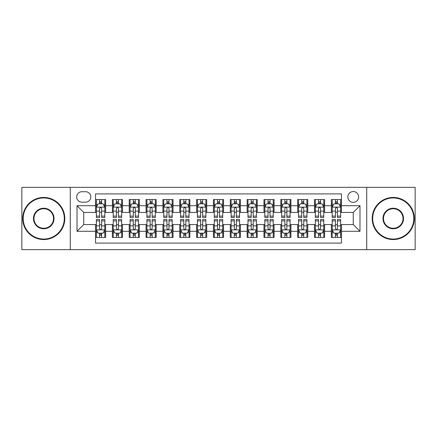 <?xml version="1.0" encoding="UTF-8"?>
<svg xmlns="http://www.w3.org/2000/svg" width="437" height="437" viewBox="0 0 437 437"><rect width="100%" height="100%" fill="white"/><g stroke="black" fill="none" stroke-linecap="round" stroke-linejoin="round"><path stroke-width="0.66" d="M353.249 191.548A5.391 5.391 0 0 0 347.857 196.94A5.391 5.391 0 0 0 353.249 202.331A5.391 5.391 0 0 0 358.64 196.94A5.391 5.391 0 0 0 353.249 191.548M366.725 249.658L415.15 249.658L415.15 187.342L366.725 187.342L366.725 249.658L70.275 249.658L70.275 187.342L21.85 187.342L21.85 249.658L70.275 249.658M341.461 199.551L331.355 199.551L331.355 205.701L324.615 205.701L324.615 212.437L331.355 212.437L331.355 205.701M324.615 205.701L324.615 199.551L314.509 199.551L314.509 205.701L307.774 205.701L307.774 212.437L314.509 212.437L314.509 205.701M307.774 205.701L307.774 199.551L297.668 199.551L297.668 205.701L290.927 205.701L290.927 212.437L297.668 212.437L297.668 205.701M290.927 205.701L290.927 199.551L280.822 199.551L280.822 205.701L274.086 205.701L274.086 212.437L280.822 212.437L280.822 205.701M274.086 205.701L274.086 199.551L263.975 199.551L263.975 205.701L257.24 205.701L257.24 212.437L263.975 212.437L263.975 205.701M257.24 205.701L257.24 199.551L247.134 199.551L247.134 205.701L240.399 205.701L240.399 212.437L247.134 212.437L247.134 205.701M240.399 205.701L240.399 199.551L230.288 199.551L230.288 205.701L223.553 205.701L223.553 212.437L230.288 212.437L230.288 205.701M223.553 205.701L223.553 199.551L213.447 199.551L213.447 205.701L206.712 205.701L206.712 212.437L213.447 212.437L213.447 205.701M206.712 205.701L206.712 199.551L196.601 199.551L196.601 205.701L189.866 205.701L189.866 212.437L196.601 212.437L196.601 205.701M189.866 205.701L189.866 199.551L179.76 199.551L179.76 205.701L173.025 205.701L173.025 212.437L179.76 212.437L179.76 205.701M173.025 205.701L173.025 199.551L162.914 199.551L162.914 205.701L156.178 205.701L156.178 212.437L162.914 212.437L162.914 205.701M156.178 205.701L156.178 199.551L146.073 199.551L146.073 205.701L139.332 205.701L139.332 212.437L146.073 212.437L146.073 205.701M139.332 205.701L139.332 199.551L129.226 199.551L129.226 205.701L122.491 205.701L122.491 212.437L129.226 212.437L129.226 205.701M122.491 205.701L122.491 199.551L112.385 199.551L112.385 212.437L105.645 212.437L105.645 199.551L95.539 199.551M95.539 237.449L105.645 237.449L105.645 224.563L112.385 224.563L112.385 237.449L122.491 237.449L122.491 224.563L129.226 224.563L129.226 231.299L122.491 231.299M129.226 231.299L129.226 237.449L139.332 237.449L139.332 224.563L146.073 224.563L146.073 231.299L139.332 231.299M146.073 231.299L146.073 237.449L156.178 237.449L156.178 224.563L162.914 224.563L162.914 231.299L156.178 231.299M162.914 231.299L162.914 237.449L173.025 237.449L173.025 224.563L179.76 224.563L179.76 231.299L173.025 231.299M179.76 231.299L179.76 237.449L189.866 237.449L189.866 224.563L196.601 224.563L196.601 231.299L189.866 231.299M196.601 231.299L196.601 237.449L206.712 237.449L206.712 224.563L213.447 224.563L213.447 231.299L206.712 231.299M213.447 231.299L213.447 237.449L223.553 237.449L223.553 224.563L230.288 224.563L230.288 231.299L223.553 231.299M230.288 231.299L230.288 237.449L240.399 237.449L240.399 224.563L247.134 224.563L247.134 231.299L240.399 231.299M247.134 231.299L247.134 237.449L257.24 237.449L257.24 224.563L263.975 224.563L263.975 231.299L257.24 231.299M263.975 231.299L263.975 237.449L274.086 237.449L274.086 224.563L280.822 224.563L280.822 231.299L274.086 231.299M280.822 231.299L280.822 237.449L290.927 237.449L290.927 224.563L297.668 224.563L297.668 231.299L290.927 231.299M297.668 231.299L297.668 237.449L307.774 237.449L307.774 224.563L314.509 224.563L314.509 231.299L307.774 231.299M314.509 231.299L314.509 237.449L324.615 237.449L324.615 224.563L331.355 224.563L331.355 231.299L324.615 231.299M81.899 202.162L85.603 202.162A5.222 5.222 0 0 0 90.825 196.94A5.222 5.222 0 0 0 85.603 191.717L81.899 191.717A5.222 5.222 0 0 0 76.677 196.94A5.222 5.222 0 0 0 81.899 202.162M366.725 187.342L70.275 187.342M341.461 205.701L341.461 193.908L95.539 193.908L95.539 212.437L83.751 212.437L83.751 224.563L95.539 224.563L95.539 243.092L341.461 243.092L341.461 224.563L353.249 224.563L353.249 212.437L341.461 212.437L341.461 205.701L359.984 205.701L359.984 231.299L341.461 231.299M95.539 231.299L77.016 231.299L77.016 205.701L95.539 205.701M331.355 231.299L331.355 237.449L341.461 237.449M95.539 203.762L96.386 203.762M99.581 203.762L101.603 203.762M104.804 203.762L105.645 203.762M95.539 212.267L96.386 212.267M99.581 212.267L101.603 212.267M104.804 212.267L105.645 212.267M95.539 224.733L96.386 224.733M99.581 224.733L101.603 224.733M104.804 224.733L105.645 224.733M95.539 233.238L96.386 233.238M99.581 233.238L101.603 233.238M104.804 233.238L105.645 233.238M112.385 212.267L113.227 212.267M116.428 212.267L118.449 212.267M121.65 212.267L122.491 212.267M112.385 203.762L113.227 203.762M116.428 203.762L118.449 203.762M121.65 203.762L122.491 203.762M112.385 224.733L113.227 224.733M116.428 224.733L118.449 224.733M121.65 224.733L122.491 224.733M112.385 233.238L113.227 233.238M116.428 233.238L118.449 233.238M121.65 233.238L122.491 233.238M129.226 224.733L130.073 224.733M133.269 224.733L135.29 224.733M138.491 224.733L139.332 224.733M129.226 233.238L130.073 233.238M133.269 233.238L135.29 233.238M138.491 233.238L139.332 233.238M129.226 203.762L130.073 203.762M133.269 203.762L135.29 203.762M138.491 203.762L139.332 203.762M129.226 212.267L130.073 212.267M133.269 212.267L135.29 212.267M138.491 212.267L139.332 212.267M146.073 224.733L146.914 224.733M150.115 224.733L152.136 224.733M155.337 224.733L156.178 224.733M146.073 233.238L146.914 233.238M150.115 233.238L152.136 233.238M155.337 233.238L156.178 233.238M146.073 203.762L146.914 203.762M150.115 203.762L152.136 203.762M155.337 203.762L156.178 203.762M146.073 212.267L146.914 212.267M150.115 212.267L152.136 212.267M155.337 212.267L156.178 212.267M162.914 224.733L163.76 224.733M166.956 224.733L168.977 224.733M172.178 224.733L173.025 224.733M162.914 233.238L163.76 233.238M166.956 233.238L168.977 233.238M172.178 233.238L173.025 233.238M162.914 203.762L163.76 203.762M166.956 203.762L168.977 203.762M172.178 203.762L173.025 203.762M162.914 212.267L163.76 212.267M166.956 212.267L168.977 212.267M172.178 212.267L173.025 212.267M179.76 224.733L180.601 224.733M183.802 224.733L185.823 224.733M189.024 224.733L189.866 224.733M179.76 233.238L180.601 233.238M183.802 233.238L185.823 233.238M189.024 233.238L189.866 233.238M179.76 203.762L180.601 203.762M183.802 203.762L185.823 203.762M189.024 203.762L189.866 203.762M179.76 212.267L180.601 212.267M183.802 212.267L185.823 212.267M189.024 212.267L189.866 212.267M196.601 224.733L197.448 224.733M200.643 224.733L202.664 224.733M205.865 224.733L206.712 224.733M196.601 233.238L197.448 233.238M200.643 233.238L202.664 233.238M205.865 233.238L206.712 233.238M196.601 203.762L197.448 203.762M200.643 203.762L202.664 203.762M205.865 203.762L206.712 203.762M196.601 212.267L197.448 212.267M200.643 212.267L202.664 212.267M205.865 212.267L206.712 212.267M213.447 224.733L214.288 224.733M217.489 224.733L219.511 224.733M222.712 224.733L223.553 224.733M213.447 233.238L214.288 233.238M217.489 233.238L219.511 233.238M222.712 233.238L223.553 233.238M213.447 203.762L214.288 203.762M217.489 203.762L219.511 203.762M222.712 203.762L223.553 203.762M213.447 212.267L214.288 212.267M217.489 212.267L219.511 212.267M222.712 212.267L223.553 212.267M230.288 224.733L231.135 224.733M234.336 224.733L236.357 224.733M239.552 224.733L240.399 224.733M230.288 233.238L231.135 233.238M234.336 233.238L236.357 233.238M239.552 233.238L240.399 233.238M230.288 203.762L231.135 203.762M234.336 203.762L236.357 203.762M239.552 203.762L240.399 203.762M230.288 212.267L231.135 212.267M234.336 212.267L236.357 212.267M239.552 212.267L240.399 212.267M247.134 224.733L247.976 224.733M251.177 224.733L253.198 224.733M256.399 224.733L257.24 224.733M247.134 233.238L247.976 233.238M251.177 233.238L253.198 233.238M256.399 233.238L257.24 233.238M247.134 203.762L247.976 203.762M251.177 203.762L253.198 203.762M256.399 203.762L257.24 203.762M247.134 212.267L247.976 212.267M251.177 212.267L253.198 212.267M256.399 212.267L257.24 212.267M263.975 224.733L264.822 224.733M268.023 224.733L270.044 224.733M273.24 224.733L274.086 224.733M263.975 233.238L264.822 233.238M268.023 233.238L270.044 233.238M273.24 233.238L274.086 233.238M263.975 203.762L264.822 203.762M268.023 203.762L270.044 203.762M273.24 203.762L274.086 203.762M263.975 212.267L264.822 212.267M268.023 212.267L270.044 212.267M273.24 212.267L274.086 212.267M280.822 224.733L281.663 224.733M284.864 224.733L286.885 224.733M290.086 224.733L290.927 224.733M280.822 233.238L281.663 233.238M284.864 233.238L286.885 233.238M290.086 233.238L290.927 233.238M280.822 203.762L281.663 203.762M284.864 203.762L286.885 203.762M290.086 203.762L290.927 203.762M280.822 212.267L281.663 212.267M284.864 212.267L286.885 212.267M290.086 212.267L290.927 212.267M297.668 224.733L298.509 224.733M301.71 224.733L303.731 224.733M306.927 224.733L307.774 224.733M297.668 233.238L298.509 233.238M301.71 233.238L303.731 233.238M306.927 233.238L307.774 233.238M297.668 203.762L298.509 203.762M301.71 203.762L303.731 203.762M306.927 203.762L307.774 203.762M297.668 212.267L298.509 212.267M301.71 212.267L303.731 212.267M306.927 212.267L307.774 212.267M314.509 224.733L315.35 224.733M318.551 224.733L320.572 224.733M323.773 224.733L324.615 224.733M314.509 233.238L315.35 233.238M318.551 233.238L320.572 233.238M323.773 233.238L324.615 233.238M314.509 203.762L315.35 203.762M318.551 203.762L320.572 203.762M323.773 203.762L324.615 203.762M314.509 212.267L315.35 212.267M318.551 212.267L320.572 212.267M323.773 212.267L324.615 212.267M331.355 224.733L332.196 224.733M335.398 224.733L337.419 224.733M340.614 224.733L341.461 224.733M331.355 233.238L332.196 233.238M335.398 233.238L337.419 233.238M340.614 233.238L341.461 233.238M331.355 203.762L332.196 203.762M335.398 203.762L337.419 203.762M340.614 203.762L341.461 203.762M331.355 212.267L332.196 212.267M335.398 212.267L337.419 212.267M340.614 212.267L341.461 212.267M83.751 212.437L77.016 205.701M83.751 224.563L77.016 231.299M359.984 205.701L353.249 212.437M359.984 231.299L353.249 224.563M101.603 201.741L99.581 201.741M104.804 216.118L101.603 216.118L101.603 217.489L104.804 217.489L104.804 207.214L103.121 203.844L98.068 203.844L96.386 207.214L96.386 217.489L99.581 217.489L99.581 216.118L96.386 216.118M96.386 207.214L96.386 199.551M104.804 207.214L104.804 199.551M99.581 203.844L99.581 199.551M101.603 199.551L101.603 203.844M101.603 216.118L101.603 208.476C100.931 207.182 100.259 207.182 99.581 208.476L99.581 216.118M99.581 235.259L101.603 235.259M96.386 220.882L99.581 220.882L99.581 219.511L96.386 219.511L96.386 229.786L98.068 233.156L103.121 233.156L104.804 229.786L104.804 219.511L101.603 219.511L101.603 220.882L104.804 220.882M104.804 229.786L104.804 237.449M96.386 229.786L96.386 237.449M101.603 233.156L101.603 237.449M99.581 237.449L99.581 233.156M99.581 220.882L99.581 228.524C100.259 229.818 100.931 229.818 101.603 228.524L101.603 220.882M43.749 197.95A20.55 20.55 0 0 0 23.199 218.5A20.55 20.55 0 0 0 43.749 239.05A20.55 20.55 0 0 0 64.294 218.5A20.55 20.55 0 0 0 43.749 197.95M43.749 239.552A21.052 21.052 0 0 1 22.691 218.5A21.052 21.052 0 0 1 43.749 197.448A21.052 21.052 0 0 1 64.802 218.5A21.052 21.052 0 0 1 43.749 239.552M43.749 208.225A10.275 10.275 0 0 1 54.024 218.5A10.275 10.275 0 0 1 43.749 228.775A10.275 10.275 0 0 1 33.474 218.5A10.275 10.275 0 0 1 43.749 208.225M43.749 228.267A9.767 9.767 0 0 0 53.516 218.5A9.767 9.767 0 0 0 43.749 208.733A9.767 9.767 0 0 0 33.977 218.5A9.767 9.767 0 0 0 43.749 228.267M393.251 197.95A20.55 20.55 0 0 0 372.706 218.5A20.55 20.55 0 0 0 393.251 239.05A20.55 20.55 0 0 0 413.801 218.5A20.55 20.55 0 0 0 393.251 197.95M393.251 239.552A21.052 21.052 0 0 1 372.198 218.5A21.052 21.052 0 0 1 393.251 197.448A21.052 21.052 0 0 1 414.309 218.5A21.052 21.052 0 0 1 393.251 239.552M393.251 208.225A10.275 10.275 0 0 1 403.526 218.5A10.275 10.275 0 0 1 393.251 228.775A10.275 10.275 0 0 1 382.976 218.5A10.275 10.275 0 0 1 393.251 208.225M393.251 228.267A9.767 9.767 0 0 0 403.023 218.5A9.767 9.767 0 0 0 393.251 208.733A9.767 9.767 0 0 0 383.484 218.5A9.767 9.767 0 0 0 393.251 228.267M118.449 201.741L116.428 201.741M121.65 216.118L118.449 216.118L118.449 217.489L121.65 217.489L121.65 207.214L119.962 203.844L114.909 203.844L113.227 207.214L113.227 217.489L116.428 217.489L116.428 216.118L113.227 216.118M113.227 207.214L113.227 199.551M121.65 207.214L121.65 199.551M116.428 203.844L116.428 199.551M118.449 199.551L118.449 203.844M118.449 216.118L118.449 208.476C117.777 207.182 117.1 207.182 116.428 208.476L116.428 216.118M135.29 201.741L133.269 201.741M138.491 216.118L135.29 216.118L135.29 217.489L138.491 217.489L138.491 207.214L136.808 203.844L131.755 203.844L130.073 207.214L130.073 217.489L133.269 217.489L133.269 216.118L130.073 216.118M130.073 207.214L130.073 199.551M138.491 207.214L138.491 199.551M133.269 203.844L133.269 199.551M135.29 199.551L135.29 203.844M135.29 216.118L135.29 208.476C134.618 207.182 133.946 207.182 133.269 208.476L133.269 216.118M152.136 201.741L150.115 201.741M155.337 216.118L152.136 216.118L152.136 217.489L155.337 217.489L155.337 207.214L153.649 203.844L148.596 203.844L146.914 207.214L146.914 217.489L150.115 217.489L150.115 216.118L146.914 216.118M146.914 207.214L146.914 199.551M155.337 207.214L155.337 199.551M150.115 203.844L150.115 199.551M152.136 199.551L152.136 203.844M152.136 216.118L152.136 208.476C151.464 207.182 150.787 207.182 150.115 208.476L150.115 216.118M168.977 201.741L166.956 201.741M172.178 216.118L168.977 216.118L168.977 217.489L172.178 217.489L172.178 207.214L170.496 203.844L165.443 203.844L163.76 207.214L163.76 217.489L166.956 217.489L166.956 216.118L163.76 216.118M163.76 207.214L163.76 199.551M172.178 207.214L172.178 199.551M166.956 203.844L166.956 199.551M168.977 199.551L168.977 203.844M168.977 216.118L168.977 208.476C168.305 207.182 167.633 207.182 166.956 208.476L166.956 216.118M116.428 235.259L118.449 235.259M113.227 220.882L116.428 220.882L116.428 219.511L113.227 219.511L113.227 229.786L114.909 233.156L119.962 233.156L121.65 229.786L121.65 219.511L118.449 219.511L118.449 220.882L121.65 220.882M121.65 229.786L121.65 237.449M113.227 229.786L113.227 237.449M118.449 233.156L118.449 237.449M116.428 237.449L116.428 233.156M116.428 220.882L116.428 228.524C117.1 229.818 117.772 229.818 118.449 228.524L118.449 220.882M133.269 235.259L135.29 235.259M130.073 220.882L133.269 220.882L133.269 219.511L130.073 219.511L130.073 229.786L131.755 233.156L136.808 233.156L138.491 229.786L138.491 219.511L135.29 219.511L135.29 220.882L138.491 220.882M138.491 229.786L138.491 237.449M130.073 229.786L130.073 237.449M135.29 233.156L135.29 237.449M133.269 237.449L133.269 233.156M133.269 220.882L133.269 228.524C133.946 229.818 134.618 229.818 135.29 228.524L135.29 220.882M150.115 235.259L152.136 235.259M146.914 220.882L150.115 220.882L150.115 219.511L146.914 219.511L146.914 229.786L148.596 233.156L153.649 233.156L155.337 229.786L155.337 219.511L152.136 219.511L152.136 220.882L155.337 220.882M155.337 229.786L155.337 237.449M146.914 229.786L146.914 237.449M152.136 233.156L152.136 237.449M150.115 237.449L150.115 233.156M150.115 220.882L150.115 228.524C150.787 229.818 151.459 229.818 152.136 228.524L152.136 220.882M166.956 235.259L168.977 235.259M163.76 220.882L166.956 220.882L166.956 219.511L163.76 219.511L163.76 229.786L165.443 233.156L170.496 233.156L172.178 229.786L172.178 219.511L168.977 219.511L168.977 220.882L172.178 220.882M172.178 229.786L172.178 237.449M163.76 229.786L163.76 237.449M168.977 233.156L168.977 237.449M166.956 237.449L166.956 233.156M166.956 220.882L166.956 228.524C167.633 229.818 168.305 229.818 168.977 228.524L168.977 220.882M185.823 201.741L183.802 201.741M189.024 216.118L185.823 216.118L185.823 217.489L189.024 217.489L189.024 207.214L187.342 203.844L182.284 203.844L180.601 207.214L180.601 217.489L183.802 217.489L183.802 216.118L180.601 216.118M180.601 207.214L180.601 199.551M189.024 207.214L189.024 199.551M183.802 203.844L183.802 199.551M185.823 199.551L185.823 203.844M185.823 216.118L185.823 208.476C185.151 207.182 184.474 207.182 183.802 208.476L183.802 216.118M183.802 235.259L185.823 235.259M180.601 220.882L183.802 220.882L183.802 219.511L180.601 219.511L180.601 229.786L182.284 233.156L187.342 233.156L189.024 229.786L189.024 219.511L185.823 219.511L185.823 220.882L189.024 220.882M189.024 229.786L189.024 237.449M180.601 229.786L180.601 237.449M185.823 233.156L185.823 237.449M183.802 237.449L183.802 233.156M183.802 220.882L183.802 228.524C184.474 229.818 185.146 229.818 185.823 228.524L185.823 220.882M202.664 201.741L200.643 201.741M205.865 216.118L202.664 216.118L202.664 217.489L205.865 217.489L205.865 207.214L204.183 203.844L199.13 203.844L197.448 207.214L197.448 217.489L200.643 217.489L200.643 216.118L197.448 216.118M197.448 207.214L197.448 199.551M205.865 207.214L205.865 199.551M200.643 203.844L200.643 199.551M202.664 199.551L202.664 203.844M202.664 216.118L202.664 208.476C201.992 207.182 201.32 207.182 200.643 208.476L200.643 216.118M200.643 235.259L202.664 235.259M197.448 220.882L200.643 220.882L200.643 219.511L197.448 219.511L197.448 229.786L199.13 233.156L204.183 233.156L205.865 229.786L205.865 219.511L202.664 219.511L202.664 220.882L205.865 220.882M205.865 229.786L205.865 237.449M197.448 229.786L197.448 237.449M202.664 233.156L202.664 237.449M200.643 237.449L200.643 233.156M200.643 220.882L200.643 228.524C201.32 229.818 201.992 229.818 202.664 228.524L202.664 220.882M219.511 201.741L217.489 201.741M222.712 216.118L219.511 216.118L219.511 217.489L222.712 217.489L222.712 207.214L221.029 203.844L215.971 203.844L214.288 207.214L214.288 217.489L217.489 217.489L217.489 216.118L214.288 216.118M214.288 207.214L214.288 199.551M222.712 207.214L222.712 199.551M217.489 203.844L217.489 199.551M219.511 199.551L219.511 203.844M219.511 216.118L219.511 208.476C218.839 207.182 218.161 207.182 217.489 208.476L217.489 216.118M217.489 235.259L219.511 235.259M214.288 220.882L217.489 220.882L217.489 219.511L214.288 219.511L214.288 229.786L215.971 233.156L221.029 233.156L222.712 229.786L222.712 219.511L219.511 219.511L219.511 220.882L222.712 220.882M222.712 229.786L222.712 237.449M214.288 229.786L214.288 237.449M219.511 233.156L219.511 237.449M217.489 237.449L217.489 233.156M217.489 220.882L217.489 228.524C218.161 229.818 218.839 229.818 219.511 228.524L219.511 220.882M236.357 201.741L234.336 201.741M239.552 216.118L236.357 216.118L236.357 217.489L239.552 217.489L239.552 207.214L237.87 203.844L232.817 203.844L231.135 207.214L231.135 217.489L234.336 217.489L234.336 216.118L231.135 216.118M231.135 207.214L231.135 199.551M239.552 207.214L239.552 199.551M234.336 203.844L234.336 199.551M236.357 199.551L236.357 203.844M236.357 216.118L236.357 208.476C235.68 207.182 235.008 207.182 234.336 208.476L234.336 216.118M234.336 235.259L236.357 235.259M231.135 220.882L234.336 220.882L234.336 219.511L231.135 219.511L231.135 229.786L232.817 233.156L237.87 233.156L239.552 229.786L239.552 219.511L236.357 219.511L236.357 220.882L239.552 220.882M239.552 229.786L239.552 237.449M231.135 229.786L231.135 237.449M236.357 233.156L236.357 237.449M234.336 237.449L234.336 233.156M234.336 220.882L234.336 228.524C235.008 229.818 235.68 229.818 236.357 228.524L236.357 220.882M253.198 201.741L251.177 201.741M256.399 216.118L253.198 216.118L253.198 217.489L256.399 217.489L256.399 207.214L254.716 203.844L249.658 203.844L247.976 207.214L247.976 217.489L251.177 217.489L251.177 216.118L247.976 216.118M247.976 207.214L247.976 199.551M256.399 207.214L256.399 199.551M251.177 203.844L251.177 199.551M253.198 199.551L253.198 203.844M253.198 216.118L253.198 208.476C252.526 207.182 251.854 207.182 251.177 208.476L251.177 216.118M251.177 235.259L253.198 235.259M247.976 220.882L251.177 220.882L251.177 219.511L247.976 219.511L247.976 229.786L249.658 233.156L254.716 233.156L256.399 229.786L256.399 219.511L253.198 219.511L253.198 220.882L256.399 220.882M256.399 229.786L256.399 237.449M247.976 229.786L247.976 237.449M253.198 233.156L253.198 237.449M251.177 237.449L251.177 233.156M251.177 220.882L251.177 228.524C251.849 229.818 252.526 229.818 253.198 228.524L253.198 220.882M270.044 201.741L268.023 201.741M273.24 216.118L270.044 216.118L270.044 217.489L273.24 217.489L273.24 207.214L271.557 203.844L266.504 203.844L264.822 207.214L264.822 217.489L268.023 217.489L268.023 216.118L264.822 216.118M264.822 207.214L264.822 199.551M273.24 207.214L273.24 199.551M268.023 203.844L268.023 199.551M270.044 199.551L270.044 203.844M270.044 216.118L270.044 208.476C269.367 207.182 268.695 207.182 268.023 208.476L268.023 216.118M268.023 235.259L270.044 235.259M264.822 220.882L268.023 220.882L268.023 219.511L264.822 219.511L264.822 229.786L266.504 233.156L271.557 233.156L273.24 229.786L273.24 219.511L270.044 219.511L270.044 220.882L273.24 220.882M273.24 229.786L273.24 237.449M264.822 229.786L264.822 237.449M270.044 233.156L270.044 237.449M268.023 237.449L268.023 233.156M268.023 220.882L268.023 228.524C268.695 229.818 269.367 229.818 270.044 228.524L270.044 220.882M286.885 201.741L284.864 201.741M290.086 216.118L286.885 216.118L286.885 217.489L290.086 217.489L290.086 207.214L288.404 203.844L283.351 203.844L281.663 207.214L281.663 217.489L284.864 217.489L284.864 216.118L281.663 216.118M281.663 207.214L281.663 199.551M290.086 207.214L290.086 199.551M284.864 203.844L284.864 199.551M286.885 199.551L286.885 203.844M286.885 216.118L286.885 208.476C286.213 207.182 285.541 207.182 284.864 208.476L284.864 216.118M284.864 235.259L286.885 235.259M281.663 220.882L284.864 220.882L284.864 219.511L281.663 219.511L281.663 229.786L283.351 233.156L288.404 233.156L290.086 229.786L290.086 219.511L286.885 219.511L286.885 220.882L290.086 220.882M290.086 229.786L290.086 237.449M281.663 229.786L281.663 237.449M286.885 233.156L286.885 237.449M284.864 237.449L284.864 233.156M284.864 220.882L284.864 228.524C285.536 229.818 286.213 229.818 286.885 228.524L286.885 220.882M303.731 201.741L301.71 201.741M306.927 216.118L303.731 216.118L303.731 217.489L306.927 217.489L306.927 207.214L305.244 203.844L300.192 203.844L298.509 207.214L298.509 217.489L301.71 217.489L301.71 216.118L298.509 216.118M298.509 207.214L298.509 199.551M306.927 207.214L306.927 199.551M301.71 203.844L301.71 199.551M303.731 199.551L303.731 203.844M303.731 216.118L303.731 208.476C303.054 207.182 302.382 207.182 301.71 208.476L301.71 216.118M301.71 235.259L303.731 235.259M298.509 220.882L301.71 220.882L301.71 219.511L298.509 219.511L298.509 229.786L300.192 233.156L305.244 233.156L306.927 229.786L306.927 219.511L303.731 219.511L303.731 220.882L306.927 220.882M306.927 229.786L306.927 237.449M298.509 229.786L298.509 237.449M303.731 233.156L303.731 237.449M301.71 237.449L301.71 233.156M301.71 220.882L301.71 228.524C302.382 229.818 303.054 229.818 303.731 228.524L303.731 220.882M320.572 201.741L318.551 201.741M323.773 216.118L320.572 216.118L320.572 217.489L323.773 217.489L323.773 207.214L322.091 203.844L317.038 203.844L315.35 207.214L315.35 217.489L318.551 217.489L318.551 216.118L315.35 216.118M315.35 207.214L315.35 199.551M323.773 207.214L323.773 199.551M318.551 203.844L318.551 199.551M320.572 199.551L320.572 203.844M320.572 216.118L320.572 208.476C319.9 207.182 319.228 207.182 318.551 208.476L318.551 216.118M318.551 235.259L320.572 235.259M315.35 220.882L318.551 220.882L318.551 219.511L315.35 219.511L315.35 229.786L317.038 233.156L322.091 233.156L323.773 229.786L323.773 219.511L320.572 219.511L320.572 220.882L323.773 220.882M323.773 229.786L323.773 237.449M315.35 229.786L315.35 237.449M320.572 233.156L320.572 237.449M318.551 237.449L318.551 233.156M318.551 220.882L318.551 228.524C319.223 229.818 319.9 229.818 320.572 228.524L320.572 220.882M337.419 201.741L335.398 201.741M340.614 216.118L337.419 216.118L337.419 217.489L340.614 217.489L340.614 207.214L338.932 203.844L333.879 203.844L332.196 207.214L332.196 217.489L335.398 217.489L335.398 216.118L332.196 216.118M332.196 207.214L332.196 199.551M340.614 207.214L340.614 199.551M335.398 203.844L335.398 199.551M337.419 199.551L337.419 203.844M337.419 216.118L337.419 208.476C336.741 207.182 336.069 207.182 335.398 208.476L335.398 216.118M335.398 235.259L337.419 235.259M332.196 220.882L335.398 220.882L335.398 219.511L332.196 219.511L332.196 229.786L333.879 233.156L338.932 233.156L340.614 229.786L340.614 219.511L337.419 219.511L337.419 220.882L340.614 220.882M340.614 229.786L340.614 237.449M332.196 229.786L332.196 237.449M337.419 233.156L337.419 237.449M335.398 237.449L335.398 233.156M335.398 220.882L335.398 228.524C336.069 229.818 336.741 229.818 337.419 228.524L337.419 220.882M112.385 231.299L105.645 231.299M112.385 205.701L105.645 205.701M104.765 207.133L96.424 207.133M96.386 204.773L97.604 204.773M103.585 204.773L104.804 204.773M99.581 211.12L96.386 211.12M104.804 211.12L101.603 211.12M101.603 202.812L99.581 202.812M96.424 229.867L104.765 229.867M104.804 232.227L103.585 232.227M97.604 232.227L96.386 232.227M101.603 225.88L104.804 225.88M96.386 225.88L99.581 225.88M99.581 234.188L101.603 234.188M121.606 207.133L113.27 207.133M113.227 204.773L114.45 204.773M120.426 204.773L121.65 204.773M116.428 211.12L113.227 211.12M121.65 211.12L118.449 211.12M118.449 202.812L116.428 202.812M138.453 207.133L130.111 207.133M130.073 204.773L131.291 204.773M137.273 204.773L138.491 204.773M133.269 211.12L130.073 211.12M138.491 211.12L135.29 211.12M135.29 202.812L133.269 202.812M155.293 207.133L146.958 207.133M146.914 204.773L148.138 204.773M154.114 204.773L155.337 204.773M150.115 211.12L146.914 211.12M155.337 211.12L152.136 211.12M152.136 202.812L150.115 202.812M172.14 207.133L163.799 207.133M163.76 204.773L164.978 204.773M170.96 204.773L172.178 204.773M166.956 211.12L163.76 211.12M172.178 211.12L168.977 211.12M168.977 202.812L166.956 202.812M113.27 229.867L121.606 229.867M121.65 232.227L120.426 232.227M114.45 232.227L113.227 232.227M118.449 225.88L121.65 225.88M113.227 225.88L116.428 225.88M116.428 234.188L118.449 234.188M130.111 229.867L138.453 229.867M138.491 232.227L137.273 232.227M131.291 232.227L130.073 232.227M135.29 225.88L138.491 225.88M130.073 225.88L133.269 225.88M133.269 234.188L135.29 234.188M146.958 229.867L155.293 229.867M155.337 232.227L154.114 232.227M148.138 232.227L146.914 232.227M152.136 225.88L155.337 225.88M146.914 225.88L150.115 225.88M150.115 234.188L152.136 234.188M163.799 229.867L172.14 229.867M172.178 232.227L170.96 232.227M164.978 232.227L163.76 232.227M168.977 225.88L172.178 225.88M163.76 225.88L166.956 225.88M166.956 234.188L168.977 234.188M188.981 207.133L180.645 207.133M180.601 204.773L181.825 204.773M187.801 204.773L189.024 204.773M183.802 211.12L180.601 211.12M189.024 211.12L185.823 211.12M185.823 202.812L183.802 202.812M180.645 229.867L188.981 229.867M189.024 232.227L187.801 232.227M181.825 232.227L180.601 232.227M185.823 225.88L189.024 225.88M180.601 225.88L183.802 225.88M183.802 234.188L185.823 234.188M205.827 207.133L197.486 207.133M197.448 204.773L198.666 204.773M204.647 204.773L205.865 204.773M200.643 211.12L197.448 211.12M205.865 211.12L202.664 211.12M202.664 202.812L200.643 202.812M197.486 229.867L205.827 229.867M205.865 232.227L204.647 232.227M198.666 232.227L197.448 232.227M202.664 225.88L205.865 225.88M197.448 225.88L200.643 225.88M200.643 234.188L202.664 234.188M222.668 207.133L214.332 207.133M214.288 204.773L215.512 204.773M221.488 204.773L222.712 204.773M217.489 211.12L214.288 211.12M222.712 211.12L219.511 211.12M219.511 202.812L217.489 202.812M214.332 229.867L222.668 229.867M222.712 232.227L221.488 232.227M215.512 232.227L214.288 232.227M219.511 225.88L222.712 225.88M214.288 225.88L217.489 225.88M217.489 234.188L219.511 234.188M239.514 207.133L231.173 207.133M231.135 204.773L232.353 204.773M238.334 204.773L239.552 204.773M234.336 211.12L231.135 211.12M239.552 211.12L236.357 211.12M236.357 202.812L234.336 202.812M231.173 229.867L239.514 229.867M239.552 232.227L238.334 232.227M232.353 232.227L231.135 232.227M236.357 225.88L239.552 225.88M231.135 225.88L234.336 225.88M234.336 234.188L236.357 234.188M256.355 207.133L248.019 207.133M247.976 204.773L249.199 204.773M255.175 204.773L256.399 204.773M251.177 211.12L247.976 211.12M256.399 211.12L253.198 211.12M253.198 202.812L251.177 202.812M248.019 229.867L256.355 229.867M256.399 232.227L255.175 232.227M249.199 232.227L247.976 232.227M253.198 225.88L256.399 225.88M247.976 225.88L251.177 225.88M251.177 234.188L253.198 234.188M273.201 207.133L264.86 207.133M264.822 204.773L266.04 204.773M272.022 204.773L273.24 204.773M268.023 211.12L264.822 211.12M273.24 211.12L270.044 211.12M270.044 202.812L268.023 202.812M264.86 229.867L273.201 229.867M273.24 232.227L272.022 232.227M266.04 232.227L264.822 232.227M270.044 225.88L273.24 225.88M264.822 225.88L268.023 225.88M268.023 234.188L270.044 234.188M290.042 207.133L281.707 207.133M281.663 204.773L282.886 204.773M288.862 204.773L290.086 204.773M284.864 211.12L281.663 211.12M290.086 211.12L286.885 211.12M286.885 202.812L284.864 202.812M281.707 229.867L290.042 229.867M290.086 232.227L288.862 232.227M282.886 232.227L281.663 232.227M286.885 225.88L290.086 225.88M281.663 225.88L284.864 225.88M284.864 234.188L286.885 234.188M306.889 207.133L298.547 207.133M298.509 204.773L299.727 204.773M305.709 204.773L306.927 204.773M301.71 211.12L298.509 211.12M306.927 211.12L303.731 211.12M303.731 202.812L301.71 202.812M298.547 229.867L306.889 229.867M306.927 232.227L305.709 232.227M299.727 232.227L298.509 232.227M303.731 225.88L306.927 225.88M298.509 225.88L301.71 225.88M301.71 234.188L303.731 234.188M323.73 207.133L315.394 207.133M315.35 204.773L316.574 204.773M322.55 204.773L323.773 204.773M318.551 211.12L315.35 211.12M323.773 211.12L320.572 211.12M320.572 202.812L318.551 202.812M315.394 229.867L323.73 229.867M323.773 232.227L322.55 232.227M316.574 232.227L315.35 232.227M320.572 225.88L323.773 225.88M315.35 225.88L318.551 225.88M318.551 234.188L320.572 234.188M340.576 207.133L332.235 207.133M332.196 204.773L333.415 204.773M339.396 204.773L340.614 204.773M335.398 211.12L332.196 211.12M340.614 211.12L337.419 211.12M337.419 202.812L335.398 202.812M332.235 229.867L340.576 229.867M340.614 232.227L339.396 232.227M333.415 232.227L332.196 232.227M337.419 225.88L340.614 225.88M332.196 225.88L335.398 225.88M335.398 234.188L337.419 234.188"/></g></svg>
